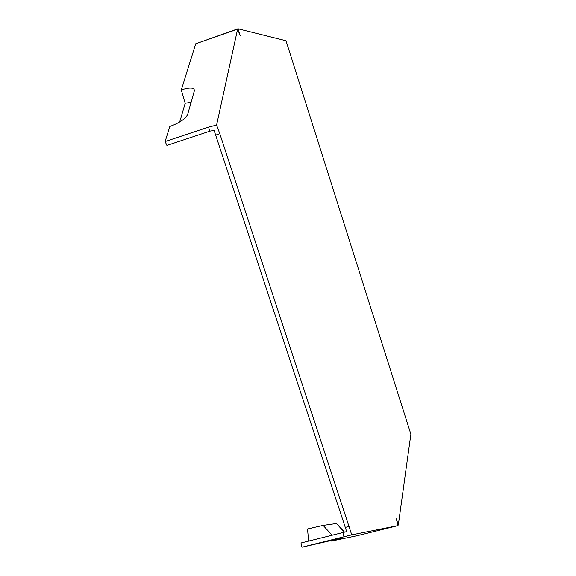 <?xml version="1.0" encoding="UTF-8"?>
<svg xmlns="http://www.w3.org/2000/svg" width="576" height="576" viewBox="0 0 576 576"><rect width="100%" height="100%" fill="white"/><g stroke="black" fill="none" stroke-linecap="round" stroke-linejoin="round"><path stroke-width="0.86" d="M216.576 125.122L219.816 133.74L215.654 135.115L214.114 130.45L210.118 131.105L208.411 127.166L216.576 125.122L237.607 29.182L240.278 35.863L237.996 28.8L196.272 43.603M237.996 28.8L285.998 40.759L410.875 434.182L398.318 525.024L397.908 525.125M210.118 131.105L166.91 145.418L165.125 141.545L169.826 126.511C179.618 122.846 185.566 118.829 187.668 114.458L194.407 90.72C194.371 87.516 189.994 87.264 181.274 89.95L195.718 43.798L237.607 29.182M344.203 532.217L336.564 523.541M336.276 523.534L323.129 525.384L307.526 528.962L308.614 541.073M215.654 135.115L346.673 531.59L300.989 542.974L301.961 547.2L351.749 534.845L398.03 525.6L396.31 518.825L398.318 525.024M208.411 127.166L165.125 141.545M181.274 89.95L185.206 103.255L191.124 102.29M301.961 547.2L329.738 540.814L342.907 538.106L331.481 541.044L357.588 535.608L398.03 525.6M331.272 540.497L331.481 541.044M219.816 133.74L351.749 534.845M185.206 103.255L179.654 122.026M342.994 532.526L344.016 536.782M345.283 527.393L349.337 526.385M332.078 535.241L323.129 525.384M336.535 523.512L344.542 532.13"/></g></svg>
